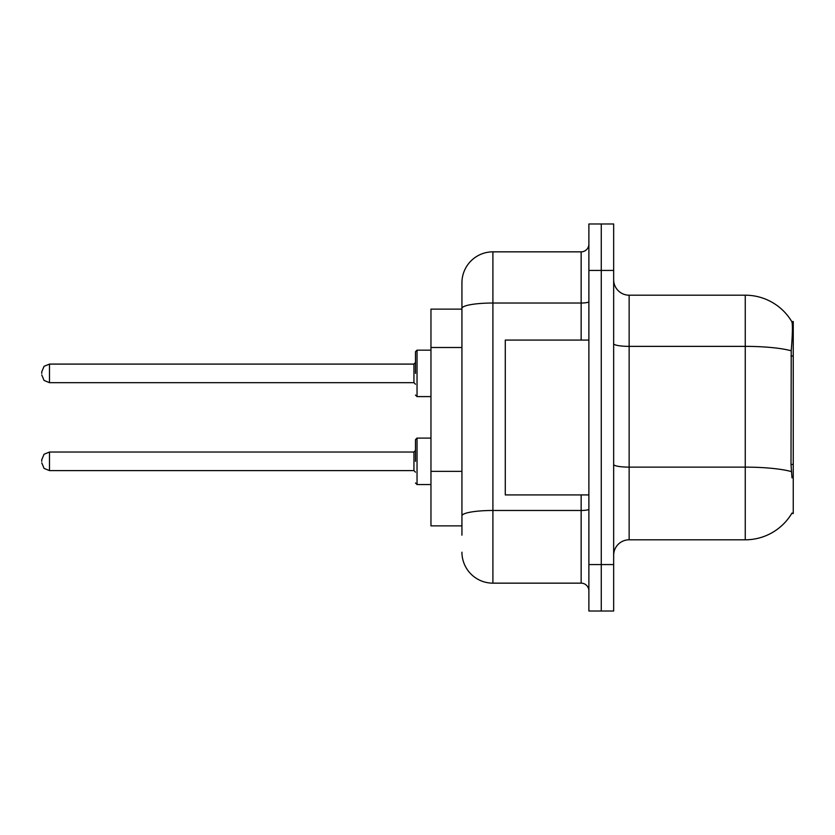 <?xml version="1.0" encoding="UTF-8"?>
<svg xmlns="http://www.w3.org/2000/svg" width="835" height="835" viewBox="0 0 835 835"><rect width="100%" height="100%" fill="white"/><g stroke="black" fill="none" stroke-linecap="round" stroke-linejoin="round"><path stroke-width="1.25" d="M791.997 477.881L791.006 464.427L791.225 350.794C792.572 333.958 792.77 324.262 791.841 321.705L793.25 321.506L793.25 513.494L791.726 513.494L791.997 513.024A54.191 54.191 0 0 1 745.258 539.807A54.191 54.191 0 0 0 791.726 513.494M461.932 309.127L430.964 309.127L430.964 525.873L461.932 525.873M613.662 555.285A15.479 15.479 0 0 1 629.141 539.807L745.258 539.807L745.258 295.193L629.141 295.193A15.479 15.479 0 0 1 613.662 279.715A15.479 15.479 0 0 0 629.141 295.193L629.141 539.807M601.273 564.575L601.273 611.022L613.662 611.022L613.662 564.575L601.273 564.575L601.273 611.022L588.884 611.022L588.884 564.575L601.273 564.575L601.273 270.425L601.273 564.575M588.884 564.575L588.884 223.978L601.273 223.978L601.273 270.425L601.273 223.978L613.662 223.978L613.662 564.575M791.841 321.705A54.191 54.191 0 0 0 745.258 295.193A54.191 54.191 0 0 1 791.841 321.705M461.932 535.162L461.932 282.804A30.968 30.968 0 0 1 492.9 251.846L581.15 251.846A7.745 7.745 0 0 0 588.884 244.102M492.9 251.846L492.9 583.154L581.15 583.154L581.15 494.915M581.15 340.085L581.15 303.022L492.9 303.022A30.968 5.375 180 0 0 461.932 308.397L461.932 282.804M588.884 590.898A7.745 7.745 0 0 0 581.15 583.154M492.9 583.154A30.968 30.968 0 0 1 461.932 552.196M588.884 340.085L505.279 340.085L505.279 494.915L588.884 494.915M415.486 461.317L415.486 439.638L415.486 461.317M41.75 461.317L41.75 459.761L41.75 461.317M415.486 373.381L415.486 351.702L415.486 373.381M41.75 373.381L41.75 371.825L41.75 373.381M793.25 464.427L791.006 464.427M793.25 356.054L791.006 356.054M461.932 347.506L430.964 347.506M461.932 471.368L430.964 471.368M791.225 350.794A54.191 9.415 180 0 0 745.258 346.368L629.141 346.368A15.479 2.693 0 0 1 613.662 343.676M791.392 471.598A54.191 9.415 180 0 0 745.258 467.13L629.141 467.13A15.479 2.693 -0 0 1 613.662 464.437M613.662 270.425L588.884 270.425M588.884 509.131A7.745 1.346 0 0 1 581.15 510.477L492.9 510.477A30.968 5.375 180 0 0 461.932 515.853M588.884 301.675A7.745 1.346 0 0 1 581.15 303.022L581.15 251.846M415.486 439.638L417.041 438.093L417.041 484.54L430.964 484.54M41.75 459.761L44.057 454.25L49.495 452.027L49.495 470.606L413.941 470.606L413.941 452.027L415.486 450.472M430.964 350.157L417.041 350.157L417.041 396.604L415.486 395.049M413.941 364.091L49.495 364.091L49.495 382.67L413.941 382.67L413.941 364.091L415.486 362.536M413.941 470.606L415.486 472.151M49.495 452.027L413.941 452.027M417.041 438.093L430.964 438.093M49.495 470.606L44.057 468.383L41.75 462.861M417.041 484.54L415.486 482.985M49.495 382.67L44.057 380.436L41.75 374.925M417.041 396.604L430.964 396.604M49.495 364.091L44.057 366.314L41.75 371.825M413.941 382.67L415.486 384.215M417.041 350.157L415.486 351.702"/></g></svg>
